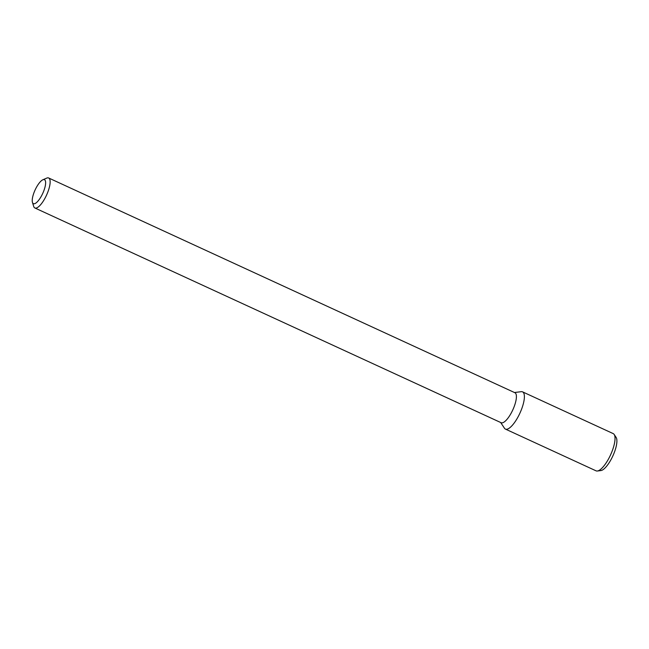 <?xml version="1.0" encoding="UTF-8"?>
<svg xmlns="http://www.w3.org/2000/svg" width="649" height="649" viewBox="0 0 649 649"><rect width="100%" height="100%" fill="white"/><g stroke="black" fill="none" stroke-linecap="round" stroke-linejoin="round"><path stroke-width="0.97" d="M35.776 188.575A13.199 4.186 114.7 0 1 42.858 179.781A13.199 4.186 114.7 0 1 42.729 193.426A13.199 4.186 114.7 0 1 32.45 202.383A13.199 4.186 114.7 0 1 35.776 188.575M42.858 179.781L46.687 178.126A16.501 5.233 114.7 0 1 48.675 177.988A16.501 5.233 114.7 0 1 46.525 195.171A16.501 5.233 114.7 0 1 34.868 207.972A16.501 5.233 114.7 0 1 33.675 206.374L32.45 202.383M48.675 177.988L514.941 392.742A16.501 5.233 114.7 0 1 512.791 409.917A16.501 5.233 114.7 0 1 501.133 422.718L34.868 207.972M514.47 392.523L521.261 391.68A20.492 6.506 114.7 0 1 519.898 413.194A20.492 6.506 114.7 0 1 504.443 428.21L500.671 422.507M522.567 391.858A20.492 6.506 114.7 0 1 519.898 413.194A20.492 6.506 114.7 0 1 505.417 429.086L596.058 470.833A20.492 6.506 114.7 0 0 597.356 471.012A20.492 6.506 114.7 0 0 610.539 454.941A20.492 6.506 114.7 0 0 614.181 434.481A20.492 6.506 114.7 0 0 613.2 433.605L522.567 391.858M614.181 434.481L616.136 437.434A18.586 5.898 114.7 0 1 612.826 455.996A18.586 5.898 114.7 0 1 600.877 470.574L597.356 471.012"/></g></svg>
